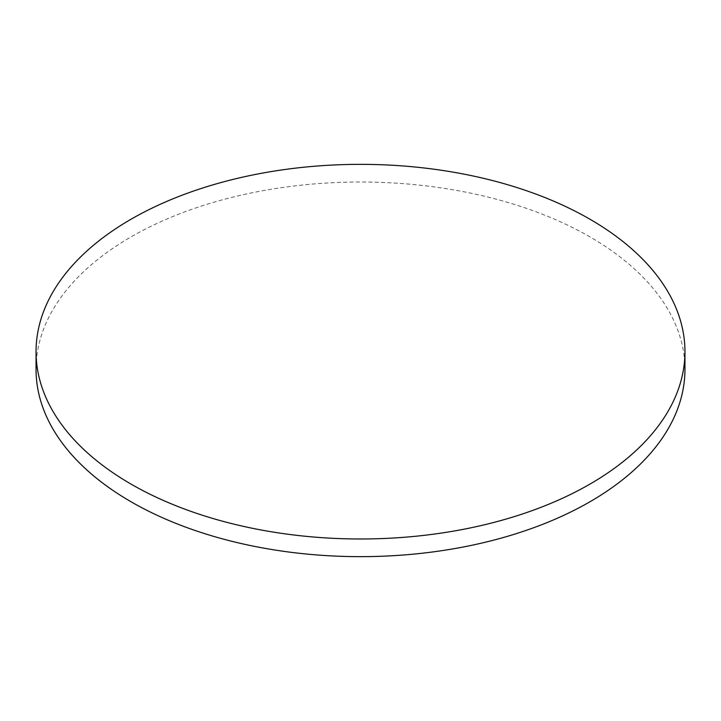 <?xml version="1.0" encoding="UTF-8"?>
<svg xmlns="http://www.w3.org/2000/svg" width="721" height="721" viewBox="0 0 721 721"><rect width="100%" height="100%" fill="white"/><g stroke="black" fill="none" stroke-linecap="round" stroke-linejoin="round"><path stroke-width="0.54" stroke-dasharray="3.6 2.7" d="M684.95 369.332A324.45 187.316 0 0 0 589.922 236.876A324.45 187.316 0 0 0 236.335 196.274A324.45 187.316 0 0 0 36.05 369.332"/><path stroke-width="1.08" d="M131.078 484.124A324.45 187.316 0 0 0 484.665 524.726A324.45 187.316 0 0 0 684.95 351.668A324.45 187.316 0 0 0 589.922 219.211A324.45 187.316 0 0 0 236.335 178.61A324.45 187.316 0 0 0 36.05 351.668A324.45 187.316 0 0 0 131.078 484.124M36.05 351.668L36.05 369.332A324.45 187.316 0 0 0 131.078 501.789A324.45 187.316 0 0 0 484.665 542.39A324.45 187.316 0 0 0 684.95 369.332L684.95 351.668"/></g></svg>
